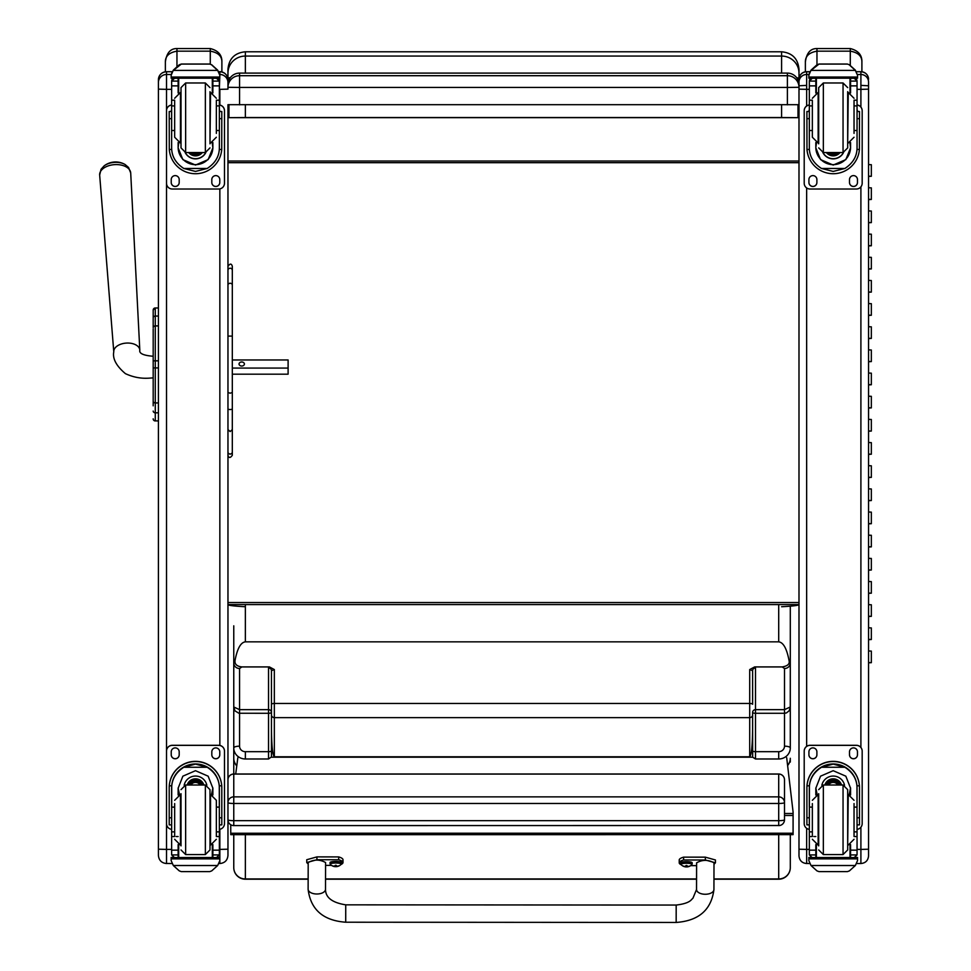 <?xml version="1.0" encoding="UTF-8"?>
<svg xmlns="http://www.w3.org/2000/svg" width="971" height="971" viewBox="0 0 971 971"><rect width="100%" height="100%" fill="white"/><g stroke="black" fill="none" stroke-linecap="round" stroke-linejoin="round"><path stroke-width="1.46" d="M227.967 782.747L227.967 819.791A5.802 0.874 0 0 0 233.768 820.665L233.768 803.478A5.802 0.874 180 0 1 227.967 802.592A5.802 5.729 0 0 1 233.768 796.863L233.768 774.069A5.802 5.729 180 0 0 227.967 779.81L227.967 796.997M784.495 819.791A5.802 0.874 180 0 1 778.706 820.665L778.706 825.593A5.802 5.802 0 0 0 784.495 819.791L784.495 802.592A5.802 5.729 180 0 0 778.706 796.863L778.706 803.478A5.802 0.874 0 0 0 783.888 802.993A5.802 0.874 0 0 0 784.495 802.592L784.495 779.81A5.802 5.729 0 0 0 778.706 774.069L233.768 774.069L233.768 713.224M233.768 825.52L233.768 820.665L778.706 820.665L778.706 803.478L233.768 803.478L233.768 796.863L778.706 796.863L778.706 774.069M227.967 852.053L227.967 819.791A5.802 5.802 0 0 0 233.768 825.593L778.706 825.52M798.987 75.289L798.987 83.263M798.987 774.931L798.987 604.569C798.575 605.431 792.773 606.147 781.594 606.729M798.987 73.031L798.987 69.172C797.956 58.6 792.166 52.81 781.594 51.779L781.594 56.063A17.393 16.98 -0 0 1 798.987 73.031L798.987 78.238L796.596 77.644M781.594 104.844L781.594 117.54L797.992 117.661L797.992 104.747M797.992 117.661L228.962 117.661L245.36 117.54L245.36 104.844M228.962 104.747L228.962 117.661M781.594 117.54L245.36 117.54M245.36 606.729C234.169 606.147 228.367 605.431 227.967 604.569L227.967 602.542L798.987 602.542L798.987 742.439M781.594 73.104L781.594 56.063L245.36 56.063L245.36 51.779C234.8 52.81 228.998 58.6 227.967 69.172L227.967 78.226A17.393 1.202 0 0 1 230.382 77.619M239.558 73.104L787.396 73.104A11.591 11.591 0 0 1 798.987 84.695A11.591 11.591 180 0 0 787.396 73.104L239.558 73.104A11.591 11.591 0 0 0 227.967 84.695A11.591 11.591 180 0 1 239.558 73.104L239.558 87.451L787.396 87.451L787.396 75.702L239.558 75.702A11.591 11.591 0 0 0 227.967 87.293L227.967 78.226M798.987 103.144L798.987 162.679L227.967 162.679L227.967 104.686L798.987 104.686L798.987 87.293A11.591 11.591 0 0 0 787.396 75.702L787.396 73.104M798.987 162.679L798.987 602.542M798.987 161.028L227.967 161.028M227.967 87.293L239.558 87.451L239.558 104.844M787.396 104.844L787.396 87.451L798.987 87.293M217.674 865.525L173.324 865.525L179.283 870.89L181.346 871.63L209.663 871.63L211.714 870.89L217.674 865.525L219.847 860.585L219.847 863.535C224.774 863.049 227.481 860.342 227.967 855.415L227.967 104.686M237.834 757.744L235.71 774.008M230.758 824.755L230.758 834.672L793.089 834.647L793.089 812.011L786.692 757.72M793.089 833.215L230.758 833.239M153.187 323.027L153.187 323.829M153.187 338.576L153.187 360.799M153.187 328.866L153.187 356.248L153.187 328.866M153.187 390.124L153.187 360.836L155.275 360.836L155.275 367.912L158.407 367.912L158.407 360.836L155.275 360.836L155.275 325.904A2.088 1.772 180 0 0 153.187 327.664L153.187 327.713M153.187 390.281L153.187 405.829M153.187 317.857L153.187 310.113M158.407 325.904L155.275 325.904L155.275 307.977A2.088 2.088 180 0 0 153.187 310.065A2.088 2.088 180 0 1 155.275 307.977L153.187 310.065L153.187 327.664M158.407 420.953L154.62 420.844M153.187 418.804A2.088 2.088 -0 0 0 155.275 420.892L155.275 367.912L153.187 367.912M153.187 418.865A2.088 2.088 -0 0 0 155.275 420.953A2.088 2.088 -0 0 1 153.187 418.865L153.248 419.399M158.407 367.912L158.407 402.941L155.275 402.941A2.088 1.772 0 0 1 153.187 401.181M153.187 411.049A2.088 1.772 -0 0 0 155.275 412.821L158.407 412.821L158.407 420.892M227.967 392.466L230.139 393.206L232.312 392.466L232.312 429.57L230.139 431.573L227.967 429.57L227.967 452.025A2.173 2.088 180 0 0 230.139 454.1A2.173 2.088 180 0 0 232.312 452.025A2.173 1.978 180 0 1 230.139 454.003A2.173 1.978 180 0 1 227.967 452.025M227.967 266.588L227.967 266.309C230.03 263.408 231.474 263.408 232.312 266.309L232.312 308.814M232.312 429.57L232.312 455.278C230.273 458.166 228.816 458.166 227.967 455.278L227.967 442.97M232.312 266.309L232.312 392.466M232.312 368.07L288.108 368.07L288.108 374.175L232.312 374.175L232.312 452.025M232.312 335.177L232.312 359.27M308.147 878.961L245.36 878.961A11.591 11.349 180 0 1 233.768 867.613L233.768 834.672L233.768 867.613A11.591 11.591 0 0 0 245.36 879.204L245.36 834.672M713.952 879.204L778.706 879.204A11.591 11.591 0 0 0 790.297 867.613L790.297 834.647L790.297 867.613A11.591 11.349 180 0 1 778.706 878.961L713.952 878.961M752.61 712.398A2.901 0.886 180 0 0 755.511 713.284L755.511 709.655A2.901 2.743 0 0 0 752.61 712.398L752.61 728.978C752.44 745.837 751.469 755.122 749.709 756.797L274.344 756.797L274.344 669.565L271.443 670.67A2.901 2.743 -0 0 0 268.542 667.927L268.542 713.284A2.901 0.886 180 0 0 271.443 712.398A2.901 2.743 0 0 0 268.542 709.655L239.558 709.655L233.768 706.973L233.768 774.008A5.802 5.802 0 0 0 227.967 779.81M271.443 750.789A2.901 0.886 180 0 1 268.542 751.688L245.36 751.688A5.802 5.523 180 0 1 239.558 746.165L239.558 668.509A5.802 5.474 180 0 1 233.768 663.035L233.768 706.973L235.031 710.906L238.915 713.248L268.542 713.284L268.542 758.982L271.443 756.931L271.443 670.67M274.344 669.565L269.416 666.919L241.9 666.919C236.936 666.373 234.642 664.285 234.994 660.656C237.252 648.664 240.699 642.389 245.36 641.843L778.706 641.843C783.354 642.389 786.813 648.664 789.071 660.656C789.909 663.994 787.615 666.082 782.165 666.919L784.495 668.509L784.495 709.655L755.511 709.655L755.511 667.927A2.901 2.743 -0 0 0 752.61 670.67L749.709 669.565L749.709 703.477L274.344 703.477A2.901 0.801 180 0 0 271.443 704.278M274.344 756.797C272.584 755.122 271.625 745.837 271.443 728.978M755.511 667.927L754.637 666.919L749.709 669.565M754.637 666.919L782.165 666.919M234.994 660.656L233.768 663.035L233.768 625.822M271.407 757.198L752.659 757.198L755.511 758.982L778.706 758.982A11.591 11.033 -0 0 0 790.297 747.949L790.297 706.973L784.495 709.655L784.495 713.284L786.413 712.932L789.035 710.906L790.26 707.677L790.297 663.035A5.802 5.474 180 0 1 784.495 668.509M233.768 709.898L233.768 643.457M752.61 728.978L752.659 757.198M271.443 714.887A2.901 2.743 180 0 0 274.344 717.63L749.709 717.63L749.709 703.477A2.901 0.801 180 0 1 752.61 704.278L752.61 670.67M790.297 643.457L790.297 606.183L790.297 663.035L789.071 660.656M790.297 762.065L790.297 759.686M790.297 648.604L790.297 709.898M221.886 71.963L221.886 62.047C222.141 55.092 218.281 50.589 210.282 48.55L176.953 48.55C170.435 48.477 166.575 52.98 165.361 62.047C165.264 56.16 169.136 52.531 176.953 51.16L176.953 48.55M176.953 66.429L176.953 51.16L210.282 51.16C218.111 52.531 221.971 56.16 221.886 62.047M165.361 62.047L165.361 71.793M861.896 71.769L861.896 62.047C862.151 55.092 858.291 50.589 850.293 48.55L816.963 48.55C810.445 48.477 806.585 52.98 805.372 62.047C805.275 56.16 809.146 52.531 816.963 51.16L816.963 48.55M816.963 64.79L816.963 51.16L850.293 51.16C858.121 52.531 861.981 56.16 861.896 62.047M805.372 62.047L805.372 71.818M868.56 639.379L871.339 639.513L871.339 627.934L868.56 627.8L868.56 616.488L871.339 616.354L871.339 604.775L868.56 604.642L868.56 593.33L871.339 593.196L871.339 581.617L868.56 581.483L868.56 570.171L871.339 570.038L871.339 558.446L868.56 558.313L868.56 547.013L871.339 546.867L871.339 535.288L868.56 535.155L868.56 523.842L871.339 523.709L871.339 512.13L868.56 511.996L868.56 500.684L871.339 500.55L871.339 488.971L868.56 488.838L868.56 477.526L871.339 477.392L871.339 465.813L868.56 465.667L868.56 454.367L871.339 454.222L871.339 442.642L868.56 442.509L868.56 431.197L871.339 431.063L871.339 419.484L868.56 419.351L868.56 408.038L871.339 407.905L871.339 396.326L868.56 396.192L868.56 384.88L871.339 384.747L871.339 373.167L868.56 373.022L868.56 361.722L871.339 361.576L871.339 349.997L868.56 349.863L868.56 338.551L871.339 338.418L871.339 326.839L868.56 326.705L868.56 315.393L871.339 315.259L871.339 303.68L868.56 303.547L868.56 292.235L871.339 292.101L871.339 280.522L868.56 280.376L868.56 269.076L871.339 268.931L871.339 257.351L868.56 257.218L868.56 245.906L871.339 245.772L871.339 234.193L868.56 234.06L868.56 222.747L871.339 222.614L871.339 211.035L868.56 210.901L868.56 199.589L871.339 199.456L871.339 187.876L868.56 187.731L868.56 176.431L871.339 176.285L871.339 164.706L868.56 164.572L868.56 85.776L860.901 85.399M868.56 604.642L868.56 616.221L871.339 616.354M868.56 616.427L869.943 616.354L868.56 616.294M868.56 558.313L868.56 569.892L871.339 570.038M868.56 570.098L869.943 570.038L868.56 569.965M868.56 511.996L868.56 523.575L871.339 523.709M868.56 523.782L869.943 523.709L868.56 523.648M868.56 465.667L868.56 477.247L871.339 477.392M868.56 477.453L869.943 477.392L868.56 477.319M868.56 419.351L868.56 430.93L871.339 431.063M868.56 431.136L869.943 431.063L868.56 431.003M868.56 373.022L868.56 384.613L871.339 384.747M868.56 384.807L869.943 384.747L868.56 384.674M868.56 326.705L868.56 338.284L871.339 338.418M868.56 338.491L869.943 338.418L868.56 338.357M868.56 280.376L868.56 291.968L871.339 292.101M868.56 292.162L869.943 292.101L868.56 292.028M868.56 234.06L868.56 245.639L871.339 245.772M868.56 245.845L869.943 245.772L868.56 245.712M868.56 187.731L868.56 199.322L871.339 199.456M868.56 199.516L869.943 199.456L868.56 199.383M868.56 164.572L868.56 176.152L871.339 176.285M868.56 176.358L869.943 176.285L868.56 176.224M868.56 210.901L868.56 222.48L871.339 222.614M868.56 222.687L869.943 222.614L868.56 222.541M868.56 257.218L868.56 268.797L871.339 268.931M868.56 269.003L869.943 268.931L868.56 268.87M868.56 303.547L868.56 315.126L871.339 315.259M868.56 315.332L869.943 315.259L868.56 315.187M868.56 349.863L868.56 361.443L871.339 361.576M868.56 361.649L869.943 361.576L868.56 361.515M868.56 396.192L868.56 407.771L871.339 407.905M868.56 407.966L869.943 407.905L868.56 407.832M868.56 442.509L868.56 454.088L871.339 454.222M868.56 454.294L869.943 454.222L868.56 454.161M868.56 488.838L868.56 500.417L871.339 500.55M868.56 500.611L869.943 500.55L868.56 500.478M868.56 546.734L871.339 546.867M868.56 546.94L869.943 546.867L868.56 546.807M868.56 581.483L868.56 593.063L871.339 593.196M868.56 593.257L869.943 593.196L868.56 593.123M868.56 720.919L868.56 662.817L871.339 662.683L871.339 651.092L868.56 650.958L868.56 639.646L871.339 639.513M868.56 639.586L869.943 639.513L868.56 639.452M871.339 662.683L868.56 662.538L868.56 650.958M868.56 662.61L869.943 662.683L868.56 662.744M345.712 920.811L345.737 904.838L345.712 920.811M681.254 864.797A23.911 4.904 -0 0 1 679.215 862.818A23.911 4.904 -0 0 1 683.608 859.978L705.347 860.003L715.445 862.806L714.001 864.275M696.595 865.634L690.66 865.622M713.928 889.509A8.69 4.758 -179.8 0 1 713.928 889.533L714.001 862.818C708.211 859.578 702.409 859.578 696.608 862.818L696.535 889.485L692.918 898.26C691.255 899.316 690.782 903.321 676.18 905.057L676.168 922.45C698.768 920.811 711.355 909.839 713.928 889.533A8.69 4.758 -179.8 0 1 705.213 894.267A8.69 4.758 -179.8 0 1 696.535 889.485M715.445 862.806L715.445 859.978L705.347 857.162L683.608 857.15A23.911 4.904 180 0 0 679.215 859.978L679.215 862.818M683.608 859.978L683.608 857.15M676.168 922.45L345.725 922.219L345.737 904.838L676.18 905.057M308.195 864.008L306.751 862.564L316.934 859.736L338.685 859.748A23.911 4.904 -0 0 1 342.981 862.551A23.911 4.904 -0 0 1 340.991 864.518M331.524 865.379L325.576 865.379M325.516 889.266L325.588 862.551C319.799 859.311 314.009 859.311 308.195 862.551L308.123 889.218A8.69 4.758 0.2 0 0 308.123 889.242A8.69 4.758 0.2 0 0 316.825 894A8.69 4.758 0.2 0 0 325.516 889.266C325.443 897.495 332.191 902.69 345.737 904.838M342.981 862.551L342.981 859.711A23.911 4.904 180 0 0 338.685 856.908L316.934 856.895L306.751 859.723L306.751 862.564M338.685 859.748L338.685 856.908M680.756 862.806A5.705 1.165 0 0 1 686.461 861.629A5.705 1.165 0 0 1 692.165 862.806L692.165 863.862A5.705 1.165 180 0 0 686.461 862.685A5.705 1.165 180 0 0 680.756 863.862L680.756 862.806M680.756 863.862L681.072 864.603A5.498 1.129 0 0 1 686.461 863.268A5.498 1.129 0 0 1 691.862 864.603L692.165 863.862M681.072 864.603A7.416 7.416 0 0 0 686.048 866.921L687.99 866.69A7.416 7.355 -0.6 0 0 689.471 866.217A3.034 0.619 180 0 0 689.471 866.071A7.416 7.1 -178.8 0 1 687.99 866.52L686.837 865.525A3.034 0.619 180 0 0 686.109 865.525L684.931 866.52A7.416 7.1 179.8 0 1 683.45 866.071A3.034 0.619 180 0 0 683.45 866.217A7.416 7.355 2.8 0 0 684.931 866.69L686.048 866.921L686.169 865.549M686.06 866.302L686.109 865.549L684.931 866.69M686.74 865.549L686.873 866.921L687.99 866.52L686.109 865.549M686.813 866.763L686.096 866.763A3.034 0.619 180 0 0 686.813 866.763M330.031 862.564A5.705 1.165 -0 0 1 335.735 861.398A5.705 1.165 -0 0 1 341.44 862.564L341.44 863.62A5.705 1.165 180 0 0 335.735 862.454A5.705 1.165 180 0 0 330.031 863.62L330.031 862.564M330.031 863.62L330.346 864.372A5.498 1.129 -0 0 1 335.735 863.025A5.498 1.129 -0 0 1 341.124 864.372L341.44 863.62M330.346 864.372A7.416 7.416 0 0 0 335.323 866.678L337.265 866.448A7.416 7.355 -0.6 0 0 338.745 865.974A3.034 0.619 180 0 0 338.745 865.829A7.416 7.1 -178.8 0 1 337.265 866.29L336.1 865.282A3.034 0.619 180 0 0 335.383 865.282L334.206 866.29A7.416 7.1 179.8 0 1 332.725 865.829A3.034 0.619 180 0 0 332.725 865.974A7.416 7.355 2.8 0 0 334.206 866.448L335.323 866.678L335.444 865.319L334.206 866.448M336.015 865.319L336.136 866.678L337.265 866.448L336.1 865.282M336.087 866.52L335.371 866.52A3.034 0.619 180 0 0 336.087 866.52M335.383 865.282L336.148 866.059M219.847 71.708L218.778 71.708L219.847 71.708C224.787 72.194 227.481 74.888 227.967 79.828L227.967 82.596L227.967 79.828A8.12 8.12 0 0 0 219.847 71.708L219.847 74.488A8.12 8.12 0 0 1 227.967 82.596L227.967 89.138L219.847 89.356L219.847 105.038M158.407 849.2L158.407 855.366C158.88 860.342 161.587 863.049 166.514 863.535L166.514 849.407L158.407 849.2L158.407 80.01M227.967 324.617L227.967 334.485M158.407 835.181L158.407 815.689M806.646 85.399L798.987 85.776L798.987 100.668M868.56 855.827L868.56 104.601M798.987 852.514L798.987 775.113M798.987 849.212L798.987 855.852C799.449 860.524 801.997 863.085 806.646 863.535L806.646 849.407L798.987 849.212L798.987 79.549M860.901 71.708C865.549 72.157 868.098 74.706 868.56 79.355A7.647 7.647 0 0 0 860.901 71.708L856.471 71.708L860.901 71.708L860.901 89.356L868.56 89.15L868.56 712.253M868.56 89.15L868.56 82.134A7.647 7.647 0 0 0 860.901 74.488L857.514 74.488M868.56 811.125L868.56 852.514M868.56 763.097L868.56 777.977M125.089 164.512A14.104 8.472 176.2 0 0 104.115 165.895L101.045 169.294L99.661 175.059A15.56 9.358 -3.8 0 1 114.566 164.633A15.56 9.358 -3.8 0 1 130.709 173.02L128.573 167.485L125.089 164.512A18.837 18.837 0 0 0 104.115 165.895M232.312 359.962L288.108 359.962L288.108 368.07M244.437 364.016A2.719 2.173 180 0 1 239.012 364.016A2.719 2.173 180 0 1 244.437 364.016M216.351 130.502L219.361 130.502L219.361 147.847C219.325 156.319 215.259 163.201 207.199 168.469L195.499 171.43L183.81 168.469L207.199 168.469M183.81 168.469C175.739 163.201 171.685 156.319 171.636 147.847L171.636 130.502L174.659 130.502M178.13 142.543L178.13 147.847L182.864 159.608L195.499 165.046L208.146 159.608L212.867 147.847L212.867 142.543M219.312 149.449L221.728 149.449L221.801 111.519L219.482 111.519L221.801 111.519M221.728 149.449A26.302 26.29 0 0 1 195.499 173.724A26.302 26.29 0 0 1 169.282 149.449L171.697 149.449M169.209 111.519L171.527 111.519L169.209 111.519L169.282 149.449M174.659 105.912L171.636 105.912L171.636 80.921L171.94 79.646L174.537 78.105M216.46 78.105L219.058 79.646L219.361 80.921L219.361 130.502M171.636 81.261A2.901 2.889 56.8 0 1 171.649 81.103L178.13 81.103L178.13 78.202M212.867 92.961L212.867 78.202M171.649 81.103L174.537 78.299L178.13 78.299M172.049 72L171.151 75.313L173.324 70.155L179.283 64.778L181.346 64.037L173.324 70.41L217.674 70.41L219.847 75.313L219.361 89.356M219.822 74.488L217.674 70.155L211.714 64.778L209.651 64.074L211.714 64.778M217.674 70.41L211.714 64.948M181.346 64.037L209.651 64.037L181.346 64.037M178.13 81.103L178.13 92.961M178.13 147.495L178.785 142.786M212.224 142.786L212.867 147.495M212.867 147.386A17.369 17.357 0 0 1 195.499 164.645A17.369 17.357 0 0 1 178.13 147.386M205.852 152.508A11.591 11.591 0 0 1 185.158 152.508M205.755 152.52A11.591 11.591 0 0 1 185.255 152.52M178.688 78.202L178.688 92.755M212.309 78.202L212.309 92.755M171.151 75.313L171.151 77.037L219.847 77.037M171.151 78.202L219.847 78.202L171.151 78.202L171.151 77.037M216.351 105.912L219.361 105.912M171.636 105.912L171.636 130.502M212.867 81.103L219.361 81.103A2.901 2.889 -56.8 0 1 219.361 81.261M219.361 81.103L216.46 78.202M172.049 72.218L173.324 70.41M219.361 105.026A5.802 5.79 0 0 1 224.483 110.779L224.483 183.216A5.802 5.79 0 0 1 218.693 189.017L172.316 189.017A5.802 5.79 0 0 1 166.514 183.216L166.514 110.779A5.802 5.79 0 0 1 171.636 105.026M179.198 179.599L179.198 182.499A3.981 3.981 0 0 1 175.217 186.481A3.981 3.981 0 0 1 171.224 182.499L171.224 179.599A3.981 3.981 0 0 1 175.217 175.617A3.981 3.981 0 0 1 179.198 179.599M219.774 179.599L219.774 182.499A3.981 3.981 0 0 1 215.793 186.481A3.981 3.981 0 0 1 211.812 182.499L211.812 179.599A3.981 3.981 0 0 1 215.793 175.617A3.981 3.981 0 0 1 219.774 179.599M171.224 111.519L171.224 111.507A3.981 3.981 0 0 1 171.636 109.735M219.361 109.735A3.981 3.981 0 0 1 219.774 111.507L219.774 111.519M171.636 89.356L166.514 89.356L166.514 110.718A5.802 5.79 0 0 1 171.636 104.965M219.361 104.965A5.802 5.79 0 0 1 224.483 110.718L224.483 110.779M179.198 182.439A3.981 3.981 0 0 1 175.217 186.42A3.981 3.981 0 0 1 171.224 182.439M219.774 182.439A3.981 3.981 0 0 1 215.793 186.42A3.981 3.981 0 0 1 211.812 182.439M193.787 152.544A5.474 5.474 180 0 0 197.222 152.544M193.326 152.544A5.474 5.474 180 0 0 197.683 152.544M192.331 152.544A5.923 5.923 180 0 0 198.679 152.544M191.627 152.544A6.336 6.336 180 0 0 199.383 152.544M190.923 152.544A6.785 6.785 180 0 0 200.075 152.544M209.991 143.829L209.991 91.675M185.643 152.532L181.007 147.895L181.007 87.608L185.643 82.972L205.354 82.972L209.991 87.608M174.659 101.045L174.659 137.239L180.448 143.028L180.448 92.476L174.659 98.277M216.351 133.391L216.351 101.045M171.636 110.803L171.636 124.713M219.361 110.803L219.361 124.713M174.659 807.107L171.636 807.107L171.636 788.221C171.685 779.495 175.739 772.503 183.81 767.26L195.499 764.104L207.199 767.26L183.81 767.26M207.199 767.26C215.259 772.503 219.325 779.495 219.361 788.221L219.361 807.107L216.351 807.107M212.867 795.006L212.867 788.221L208.146 776.181L195.499 770.695L182.864 776.181L178.13 788.221L178.13 795.006M221.801 824.877L219.482 824.877L221.801 824.877L221.801 787.651A26.302 26.29 180 0 0 195.499 761.361A26.302 26.29 180 0 0 169.209 787.651L169.209 824.877L171.527 824.877L169.209 824.877M174.659 831.868L171.636 831.868L171.721 785.818L169.282 785.818L169.209 787.821M169.282 785.818A26.302 26.29 -0 0 1 195.499 761.531A26.302 26.29 -0 0 1 221.728 785.818L219.276 785.818L219.361 831.868L216.351 831.868M221.801 787.821L221.728 785.818M219.361 831.868L219.361 854.747A2.901 2.889 -50.9 0 1 219.361 854.917L216.46 857.575L212.867 857.575L216.46 857.575M219.361 854.917L212.867 854.917L212.867 857.575M173.324 865.525L171.151 860.585L171.151 857.466L173.688 857.466L171.151 857.466M181.346 871.63L209.651 871.63M171.721 785.818A23.862 23.85 -0 0 1 195.499 763.959A23.862 23.85 -0 0 1 219.276 785.818M212.867 854.917L212.867 844.588M212.867 788.039L211.508 794.594M179.501 794.594L178.13 788.039M212.867 787.93A17.369 17.357 -0 0 1 211.423 794.581M179.574 794.581A17.369 17.357 -0 0 1 178.142 787.93M184.162 785.26A11.591 11.591 -0 0 1 206.847 785.26M178.688 844.794L178.688 857.514L212.309 857.514L212.309 844.794M219.847 860.585L219.847 858.886L171.151 858.886M219.847 829.27L219.847 858.886M171.636 831.868L171.636 854.747A2.901 2.889 50.9 0 0 171.649 854.917L174.464 857.575L178.13 857.575L174.537 857.575M178.13 857.575L178.13 844.588M171.636 829.355A5.802 5.79 -0 0 1 166.514 823.59L166.514 751.093A5.802 5.79 -0 0 1 172.316 745.303L218.693 745.303A5.802 5.79 -0 0 1 224.483 751.093L224.483 823.59A5.802 5.79 -0 0 1 219.361 829.355M166.514 183.216L166.514 751.153A5.802 5.79 -0 0 1 172.316 745.364L218.693 745.364A5.802 5.79 -0 0 1 224.483 751.153M211.812 754.77L211.812 751.882A3.981 3.981 -0 0 1 215.793 747.888A3.981 3.981 -0 0 1 219.774 751.882L219.774 754.77A3.981 3.981 -0 0 1 215.793 758.764A3.981 3.981 -0 0 1 211.812 754.77M171.224 754.77L171.224 751.882A3.981 3.981 -0 0 1 175.217 747.888A3.981 3.981 -0 0 1 179.198 751.882L179.198 754.77A3.981 3.981 -0 0 1 175.217 758.764A3.981 3.981 -0 0 1 171.224 754.77M219.774 754.722A3.981 3.981 -0 0 1 215.793 758.703A3.981 3.981 -0 0 1 211.812 754.722M179.198 754.722A3.981 3.981 -0 0 1 175.217 758.703A3.981 3.981 -0 0 1 171.224 754.722M200.147 785.005A5.474 5.474 180 0 0 190.85 785.005M200.669 785.005A5.923 5.923 180 0 0 190.328 785.005M201.131 785.005A6.336 6.336 180 0 0 189.867 785.005M201.652 785.005A6.785 6.785 180 0 0 189.357 785.005M181.007 793.708L181.007 845.887M209.991 793.708L209.991 845.887M205.354 854.577L205.354 785.017L209.991 789.654L209.991 849.941L205.354 854.577L185.643 854.577L181.007 849.941M216.351 835.97L216.351 800.31L210.549 794.521L210.549 845.073L216.351 839.272M174.659 803.575L174.659 835.97M219.361 812.836L219.361 826.746M171.636 826.746L171.636 812.836M854.043 130.502L857.053 130.502L857.053 147.847C857.005 156.319 852.951 163.201 844.891 168.469L833.191 171.43L821.502 168.469L844.891 168.469M821.502 168.469C813.431 163.201 809.377 156.319 809.328 147.847L809.328 130.502L812.351 130.502M815.822 142.543L815.822 147.847L820.544 159.608L833.191 165.046L845.838 159.608L850.56 147.847L850.56 142.543M857.005 149.449L859.408 149.449L859.493 111.519L857.175 111.519L859.493 111.519M859.408 149.449A26.302 26.29 0 0 1 833.191 173.724A26.302 26.29 0 0 1 806.974 149.449L809.389 149.449M806.901 111.519L809.219 111.519L806.901 111.519L806.974 149.449M812.351 105.912L809.328 105.912L809.328 80.921L809.632 79.646L812.229 78.105M854.152 78.105L856.75 79.646L857.053 80.921L857.053 130.502M809.328 81.261A2.901 2.889 56.8 0 1 809.341 81.103L815.822 81.103L815.822 78.202M850.56 92.961L850.56 78.202M809.341 81.103L812.229 78.299L815.822 78.299M809.741 72L808.843 75.313L811.016 70.155L816.975 64.778L819.038 64.037L811.016 70.41L855.366 70.41L857.539 75.313L857.539 78.202L808.843 78.202L808.843 77.037L857.539 77.037M857.539 75.313L855.366 70.155L849.407 64.778L847.355 64.037L819.038 64.037L847.343 64.037L849.407 64.778M855.366 70.41L849.407 64.948M815.822 81.103L815.822 92.961M815.822 147.495L816.477 142.786M849.916 142.786L850.56 147.495M850.56 147.386A17.369 17.357 0 0 1 833.191 164.645A17.369 17.357 0 0 1 815.822 147.386M843.544 152.508A11.591 11.591 0 0 1 822.85 152.508M843.447 152.52A11.591 11.591 0 0 1 822.947 152.52M816.38 78.202L816.38 92.755M850.001 78.202L850.001 92.755M808.843 75.313L808.843 77.037M854.043 105.912L857.053 105.912M809.328 105.912L809.328 130.502M850.56 81.103L857.053 81.103A2.901 2.889 -56.8 0 1 857.053 81.261M857.053 81.103L854.152 78.202M809.741 72.218L811.016 70.41M857.053 105.026A5.802 5.79 0 0 1 862.175 110.779L862.175 183.216A5.802 5.79 0 0 1 856.386 189.017L810.008 189.017A5.802 5.79 0 0 1 804.206 183.216L804.206 110.779A5.802 5.79 0 0 1 809.328 105.026M816.89 179.599L816.89 182.499A3.981 3.981 0 0 1 812.909 186.481A3.981 3.981 0 0 1 808.916 182.499L808.916 179.599A3.981 3.981 0 0 1 812.909 175.617A3.981 3.981 0 0 1 816.89 179.599M857.466 179.599L857.466 182.499A3.981 3.981 0 0 1 853.485 186.481A3.981 3.981 0 0 1 849.504 182.499L849.504 179.599A3.981 3.981 0 0 1 853.485 175.617A3.981 3.981 0 0 1 857.466 179.599M808.916 111.519L808.916 111.507A3.981 3.981 0 0 1 809.328 109.735M857.053 109.735A3.981 3.981 0 0 1 857.466 111.507L857.466 111.519M804.206 110.779L804.206 110.718A5.802 5.79 0 0 1 809.328 104.965M857.053 104.965A5.802 5.79 0 0 1 862.175 110.718L862.175 110.779M816.89 182.439A3.981 3.981 0 0 1 812.909 186.42A3.981 3.981 0 0 1 808.916 182.439M857.466 182.439A3.981 3.981 0 0 1 853.485 186.42A3.981 3.981 0 0 1 849.504 182.439M831.479 152.544A5.474 5.474 180 0 0 834.914 152.544M831.018 152.544A5.474 5.474 180 0 0 835.376 152.544M830.023 152.544A5.923 5.923 180 0 0 836.371 152.544M829.319 152.544A6.336 6.336 180 0 0 837.075 152.544M828.615 152.544A6.785 6.785 180 0 0 837.767 152.544M847.683 147.895L847.683 91.675L847.683 147.895L843.046 152.544L843.046 82.972L847.683 87.608M818.699 143.842L818.699 87.608L818.699 143.842M812.351 101.045L812.351 137.239L818.14 143.028L818.14 92.476L812.351 98.277M854.043 133.391L854.043 101.045M809.328 110.803L809.328 124.713M857.053 110.803L857.053 124.713M812.351 807.107L809.328 807.107L809.328 788.221C809.377 779.495 813.431 772.503 821.502 767.26L833.191 764.104L844.891 767.26L821.502 767.26M844.891 767.26C852.951 772.503 857.005 779.495 857.053 788.221L857.053 807.107L854.043 807.107M850.56 795.006L850.56 788.221L845.838 776.181L833.191 770.695L820.544 776.181L815.822 788.221L815.822 795.006M859.493 824.877L857.175 824.877L859.493 824.877L859.493 787.651A26.302 26.29 180 0 0 833.191 761.361A26.302 26.29 180 0 0 806.901 787.651L806.901 824.877L809.219 824.877L806.901 824.877M812.351 831.868L809.328 831.868L809.413 785.818L806.974 785.818L806.901 787.821M806.974 785.818A26.302 26.29 -0 0 1 833.191 761.531A26.302 26.29 -0 0 1 859.408 785.818L856.968 785.818L857.053 831.868L854.043 831.868M859.493 787.821L859.408 785.818M857.053 831.868L857.053 854.747A2.901 2.889 -50.9 0 1 857.053 854.917L854.152 857.575L850.56 857.575L854.152 857.575M857.053 854.917L850.56 854.917L850.56 857.575M811.016 865.525L816.975 870.89L819.038 871.63L847.355 871.63L849.407 870.89L855.366 865.525L811.016 865.525L808.843 860.585L808.843 857.466L811.38 857.466L808.843 857.466M819.038 871.63L847.343 871.63M809.413 785.818A23.862 23.85 -0 0 1 833.191 763.959A23.862 23.85 -0 0 1 856.968 785.818M850.56 854.917L850.56 844.588M850.56 788.039L849.2 794.594M817.194 794.594L815.822 788.039M850.56 787.93A17.369 17.357 -0 0 1 849.115 794.581M817.266 794.581A17.369 17.357 -0 0 1 815.822 787.93M821.854 785.26A11.591 11.591 -0 0 1 844.539 785.26M816.38 844.794L816.38 857.514L850.001 857.514L850.001 844.794M857.539 857.466L855.014 857.466L857.539 857.466L857.539 860.585L855.366 865.525M809.328 831.868L809.328 854.747A2.901 2.889 50.9 0 0 809.341 854.917L812.157 857.575L815.822 857.575L812.229 857.575M815.822 857.575L815.822 844.588M809.328 829.355A5.802 5.79 -0 0 1 804.206 823.59L804.206 751.093A5.802 5.79 -0 0 1 810.008 745.303L856.386 745.303A5.802 5.79 -0 0 1 862.175 751.093L862.175 823.59A5.802 5.79 -0 0 1 857.053 829.355M804.206 751.153A5.802 5.79 -0 0 1 810.008 745.364L856.386 745.364A5.802 5.79 -0 0 1 862.175 751.153M849.504 754.77L849.504 751.882A3.981 3.981 -0 0 1 853.485 747.888A3.981 3.981 -0 0 1 857.466 751.882L857.466 754.77A3.981 3.981 -0 0 1 853.485 758.764A3.981 3.981 -0 0 1 849.504 754.77M808.916 754.77L808.916 751.882A3.981 3.981 -0 0 1 812.909 747.888A3.981 3.981 -0 0 1 816.89 751.882L816.89 754.77A3.981 3.981 -0 0 1 812.909 758.764A3.981 3.981 -0 0 1 808.916 754.77M857.466 754.722A3.981 3.981 -0 0 1 853.485 758.703A3.981 3.981 -0 0 1 849.504 754.722M816.89 754.722A3.981 3.981 -0 0 1 812.909 758.703A3.981 3.981 -0 0 1 808.916 754.722M837.839 785.005A5.474 5.474 180 0 0 828.542 785.005M838.361 785.005A5.923 5.923 180 0 0 828.02 785.005M838.823 785.005A6.336 6.336 180 0 0 827.559 785.005M839.345 785.005A6.785 6.785 180 0 0 827.049 785.005M818.699 793.708L818.699 845.887M843.046 854.577L843.046 785.017L847.683 789.654L847.683 849.941L843.046 854.577L823.335 854.577L818.699 849.941M854.043 835.97L854.043 803.575M812.351 803.575L812.351 835.97M857.053 812.836L857.053 826.746M809.328 826.746L809.328 812.836M245.36 73.104L245.36 56.063A17.393 16.98 180 0 0 227.967 73.031M798.987 604.569L227.967 604.569M793.089 813.504L784.495 813.504M793.089 815.47L784.495 815.47M155.275 307.977L158.407 307.977L155.275 307.977M158.407 316.06L155.275 316.06A2.088 1.772 180 0 0 153.187 317.82M155.275 316.085L155.275 325.334M232.312 408.742A2.173 0.813 0 0 1 230.139 409.556A2.173 0.813 0 0 1 227.967 408.742M232.312 270.302A2.173 2.076 180 0 0 230.139 268.227A2.173 2.076 180 0 0 227.967 270.302M232.312 285.037A2.173 1.76 180 0 0 227.967 285.037M232.312 336.087L227.967 336.087M778.706 879.204L778.706 834.647M696.559 878.961L325.54 878.961M236.79 765.718A11.591 11.033 180 0 1 233.768 758.278A11.591 11.349 -0 0 0 236.766 765.901M269.416 666.919L268.542 667.927M239.558 746.165A5.802 1.784 0 0 0 233.768 747.949A11.591 11.033 -0 0 0 245.36 758.982L245.36 751.688M245.36 758.982L268.542 758.982M239.558 668.509L241.9 666.919M752.61 714.887A2.901 2.743 180 0 1 749.709 717.63L749.709 756.797M752.61 750.789A2.901 0.886 180 0 0 755.511 751.688L755.511 713.284L784.495 713.284L784.495 746.165A5.802 1.784 -0 0 1 790.297 747.949M755.511 758.982L755.511 751.688L778.706 751.688L778.706 758.982M778.706 604.569L778.706 641.843M784.495 746.165A5.802 5.523 180 0 1 778.706 751.688M787.615 765.536A11.591 11.349 -0 0 0 790.297 758.278A11.591 11.033 180 0 1 787.59 765.354M245.36 641.843L245.36 604.569M210.282 64.159L210.282 48.55M850.293 65.348L850.293 48.55M705.347 860.003L705.347 857.162M316.934 859.736L316.934 856.895M219.361 849.407L227.967 849.2M219.847 188.896L219.847 745.412M166.514 823.59L166.514 849.407L171.636 849.407M166.514 863.474L171.964 863.535M158.407 89.138L166.514 89.356L166.514 74.488L171.187 74.488M166.514 71.708L172.231 71.708L166.514 71.708A8.12 8.12 180 0 0 158.407 79.828C158.88 74.888 161.587 72.194 166.514 71.708L166.514 74.488A8.12 8.12 180 0 0 158.407 82.596M806.646 863.474L809.656 863.535M806.646 105.997L806.646 89.356L798.987 89.15M809.328 849.407L806.646 849.407L806.646 828.312M806.646 746.371L806.646 187.937M809.328 89.356L806.646 89.356L806.646 74.488A7.647 7.647 180 0 0 798.987 82.134M806.646 71.708A7.647 7.647 180 0 0 798.987 79.367C799.449 74.706 801.997 72.157 806.646 71.708L809.923 71.708L806.646 71.708L806.646 74.488L808.879 74.488M860.901 827.219L860.901 849.407L868.56 849.212M857.053 89.356L860.901 89.356L860.901 107.089M860.901 186.845L860.901 747.464M857.053 849.407L860.901 849.407L860.901 863.535C865.549 863.085 868.098 860.524 868.56 855.888M153.187 356.248C143.441 355.495 138.987 353.456 139.812 350.13A13.048 7.841 176.2 0 0 126.279 343.091A13.048 7.841 176.2 0 0 113.777 351.842C112.418 358.651 116.302 365.921 125.417 373.653C140.31 380.511 150.93 377.573 153.187 377.986M212.867 78.299L216.46 78.299M181.346 64.074L209.651 64.074M219.482 118.668L221.801 118.668M169.209 118.668L171.527 118.668M216.351 100.195L219.361 100.195M171.636 100.195L174.659 100.195M171.636 85.873L178.13 85.873M212.867 85.873L219.361 85.873M190.814 152.544A7.137 7.137 180 0 0 193.52 154.013M197.489 154.013A7.137 7.137 180 0 0 200.196 152.544M189.102 152.544A8.363 8.363 180 0 0 201.895 152.544M188.665 152.544A8.703 8.703 180 0 0 202.344 152.544L194.516 155.797L188.665 152.544M205.354 152.532L185.643 152.544L185.643 82.972M209.991 147.895L205.354 152.544L205.354 82.972M209.991 143.028L210.549 92.476L216.351 98.277M171.527 817.788L169.209 817.788M221.801 817.788L219.482 817.788M219.847 857.466L217.322 857.466L219.847 857.466M219.847 857.672L171.151 857.672M178.13 836.529L176.188 836.529M174.659 836.529L171.636 836.529M219.361 836.529L216.351 836.529M219.361 850.147L212.867 850.147M178.13 850.147L171.636 850.147M178.13 854.917L171.649 854.917M201.798 785.005A6.785 6.785 180 0 0 189.199 785.005M202.174 785.005A7.137 7.137 180 0 0 188.823 785.005M203.473 785.005A8.363 8.363 180 0 0 187.537 785.005M203.837 785.005A8.703 8.703 180 0 0 187.172 785.005M205.354 785.005L185.643 785.005L185.643 854.577M174.659 800.31L180.448 794.521L180.448 845.073L174.659 839.272M850.56 78.299L854.152 78.299M819.038 64.074L847.343 64.074M857.175 118.668L859.493 118.668M806.901 118.668L809.219 118.668M808.843 78.202L857.539 78.202M854.043 100.195L857.053 100.195M809.328 100.195L812.351 100.195M809.328 85.873L815.822 85.873M850.56 85.873L857.053 85.873M828.506 152.544A7.137 7.137 180 0 0 831.2 154.013M835.181 154.013A7.137 7.137 180 0 0 837.888 152.544M826.794 152.544A8.363 8.363 180 0 0 839.587 152.544M826.357 152.544A8.703 8.703 180 0 0 840.036 152.544L832.208 155.797L826.357 152.544M823.335 152.532L823.335 82.972L818.699 87.608M843.046 152.532L823.335 152.544L818.699 147.895M847.683 143.028L848.241 92.476L854.043 98.277M809.219 817.788L806.901 817.788M859.493 817.788L857.175 817.788M857.539 857.672L808.843 857.672M815.822 836.529L813.88 836.529M812.351 836.529L809.328 836.529M857.053 836.529L854.043 836.529M857.053 850.147L850.56 850.147M815.822 850.147L809.328 850.147M815.822 854.917L809.341 854.917M857.539 858.886L808.843 858.886M839.49 785.005A6.785 6.785 180 0 0 826.891 785.005M839.866 785.005A7.137 7.137 180 0 0 826.515 785.005M841.165 785.005A8.363 8.363 180 0 0 825.229 785.005M841.529 785.005A8.703 8.703 180 0 0 824.865 785.005M843.046 785.005L823.335 785.005L823.335 854.577M847.683 845.073L848.241 794.521L854.043 800.31M812.351 800.31L818.14 794.521L818.14 845.073L812.351 839.272M233.768 774.008L778.706 774.008A5.802 5.802 0 0 1 784.495 779.81M245.36 51.779L781.594 51.779M154.292 420.71L153.479 419.933M245.36 879.204L308.147 879.204M325.54 879.204L696.559 879.204M345.725 922.219C323.234 920.581 310.696 909.645 308.123 889.424L308.123 889.218M686.873 866.921A7.416 7.416 0 0 0 691.862 864.603M686.873 866.302L686.813 865.549M336.136 866.678A7.416 7.416 0 0 0 341.124 864.372M335.335 866.059L335.396 865.319M219.045 863.535L219.847 863.535M856.738 863.535L860.901 863.535M139.812 350.13L130.709 173.02M113.777 351.842L99.661 175.059M210.549 143.028L216.351 137.239M185.643 785.005L181.007 789.654M823.335 82.972L843.046 82.972M848.241 143.028L854.043 137.239M823.335 785.005L818.699 789.654M848.241 845.073L854.043 839.272"/></g></svg>
